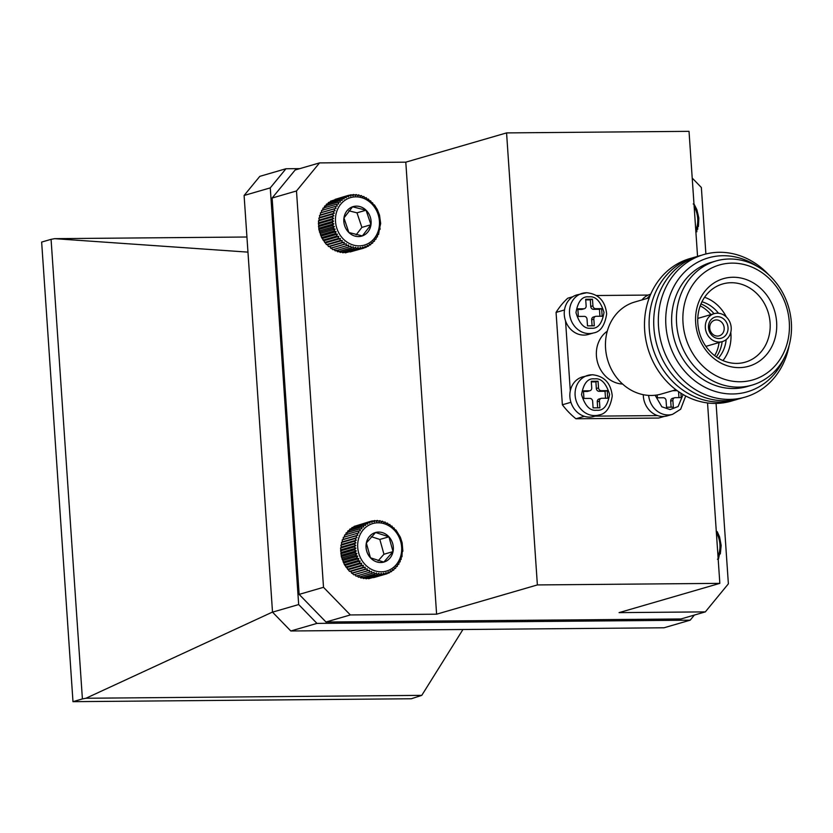 <?xml version="1.0" encoding="UTF-8"?>
<svg xmlns="http://www.w3.org/2000/svg" width="833" height="833" viewBox="0 0 833 833"><rect width="100%" height="100%" fill="white"/><g stroke="black" fill="none" stroke-linecap="round" stroke-linejoin="round"><path stroke-width="1.25" d="M695.774 230.314A24.74 21.783 73.8 0 0 697.023 213.935A24.74 21.783 73.8 0 0 694.16 206.584M693.212 203.95L694.316 204.543L696.867 209.666L698.835 218.027L698.418 226.493L697.565 227.222L697.752 229.19L696.805 229.731L696.836 231.772L695.815 232.126M717.994 556.257A24.74 21.783 73.8 0 0 716.38 532.537M716.182 531.048L717.275 531.746L719.587 536.983L721.159 545.428L720.337 553.82L719.431 554.466L718.494 558.974L717.442 559.235M335.012 206.532L321.611 210.426L321.465 212.509L320.445 212.873L320.476 214.904L319.528 215.455L319.726 217.413L318.862 218.152L319.216 220.027L318.466 220.932L318.872 229.46L321.621 237.603L326.442 244.579L327.556 244.756L328.431 246.516L329.535 246.495L332.867 249.692L346.268 245.797L346.299 243.746L343.987 244.34L344.185 242.236L341.842 242.622L342.217 240.498L339.843 240.685L340.405 238.561L338.031 238.54L338.781 236.426L336.417 236.208L337.344 234.135L335.022 233.709L336.126 231.699L333.856 231.085L335.137 229.158L332.94 228.367L334.387 226.524L332.273 225.566L333.877 223.848L331.878 222.723L333.616 221.141L331.742 219.87L333.616 218.433L331.867 217.049L333.877 215.768L332.273 214.268L334.377 213.165L332.929 211.561L335.126 210.645L333.846 208.979L336.115 208.25L335.012 206.532L337.334 206.001L336.407 204.252L338.76 203.929L338.011 202.159L340.385 202.044L339.822 200.284L342.196 200.368L341.811 198.639L344.164 198.931L343.967 197.254L346.268 197.733L346.247 196.14L348.496 196.796L348.631 195.297L350.808 196.14L351.109 194.745L353.182 195.755L353.64 194.495L355.608 195.661L356.201 194.537L358.044 195.838L358.752 194.88L360.46 196.307L361.283 195.516L362.844 197.046L363.761 196.432L365.156 198.056L366.156 197.64L367.374 199.326L368.436 199.097L369.488 200.836L370.581 200.805L371.456 202.565L372.57 202.752L373.267 204.512L374.381 204.897L377.391 209.718L379.484 215.07L380.681 223.556L379.796 227.305L380.15 229.169L379.296 229.908L378.567 234.458L377.557 234.812L377.411 236.905L376.339 237.072L376.016 239.186L374.912 239.144L374.402 241.278L373.288 241.029L372.59 243.153L371.476 242.705L370.602 244.787L369.508 244.142L368.457 246.172L367.405 245.339L366.176 247.297L365.177 246.266L363.782 248.14L362.865 246.932L361.314 248.692L360.491 247.318L358.784 248.942L358.065 247.411L356.222 248.9L355.629 247.234L353.671 248.557L353.213 246.766L351.141 247.922L350.828 246.027L348.663 246.995L348.517 245.017L346.268 245.797M333.866 249.275L335.262 250.889L348.663 246.995M336.178 250.285L337.729 251.816L351.141 247.922M338.552 251.025L340.26 252.451L353.671 248.557M340.978 251.483L342.821 252.795L356.222 248.9M344.487 252.305L345.383 252.836L358.784 248.942M347.288 252.284L361.314 248.692M350.131 251.93L363.782 248.14M348.631 195.297L335.095 199.379M346.247 196.14L332.482 200.586M343.967 197.254L330.555 201.149L330.087 202.055M341.811 198.639L328.41 202.534L327.536 204.626M339.822 200.284L326.421 204.179L325.734 206.292M338.011 202.159L324.61 206.053L324.11 208.177M336.407 204.252L322.996 208.146L322.673 210.26M340.343 204.668A24.74 21.783 73.8 0 0 354.025 245.256A24.74 21.783 73.8 0 0 378.015 214.133A24.74 21.783 73.8 0 0 340.343 204.668M343.956 217.965A15.358 13.526 73.8 0 0 348.86 232.511A15.358 13.526 73.8 0 0 362.365 235.906A15.358 13.526 73.8 0 0 370.966 224.743A15.358 13.526 73.8 0 0 366.062 210.197A15.358 13.526 73.8 0 0 352.557 206.803A15.358 13.526 73.8 0 0 343.956 217.965L348.86 232.511L362.365 235.906L370.966 224.743L366.062 210.197L352.557 206.803L343.956 217.965M356.149 234.823L361.886 227.388L356.982 212.832L348.84 210.791M361.886 227.388L370.966 224.743M356.982 212.832L366.062 210.197M342.217 240.498L327.556 244.756M341.842 242.622L328.431 246.516M326.442 244.579L339.843 240.685M340.405 238.561L325.755 242.809M338.031 238.54L324.631 242.424M344.185 242.236L329.535 246.495M343.987 244.34L330.586 248.224M346.299 243.746L331.638 248.005M366.176 247.297L363.927 247.953M368.457 246.172L366.53 246.735M370.602 244.787L368.925 245.277M372.59 243.153L371.112 243.58M374.402 241.278L373.08 241.653M376.016 239.186L374.819 239.529M377.411 236.905L376.318 237.218M366.156 197.64L365.062 197.952M363.761 196.432L362.574 196.775M361.283 195.516L359.971 195.89M358.752 194.88L357.284 195.307M356.201 194.537L354.535 195.016M353.64 194.495L351.734 195.047M351.109 194.745L348.881 195.391M336.115 208.25L321.465 212.509M333.846 208.979L320.445 212.873M335.126 210.645L320.476 214.904M332.929 211.561L319.528 215.455M334.377 213.165L319.726 217.413M332.273 214.268L318.862 218.152M333.877 215.768L319.216 220.027M331.867 217.049L318.466 220.932M333.616 218.433L318.966 222.692M331.742 219.87L318.331 223.765M333.616 221.141L318.966 225.399M331.878 222.723L318.466 226.618M333.877 223.848L319.216 228.107M332.273 225.566L318.872 229.46M334.387 226.524L319.726 230.783M332.94 228.367L319.539 232.261M335.137 229.158L320.486 233.407M333.856 231.085L320.455 234.979M336.126 231.699L321.476 235.958M335.022 233.709L321.621 237.603M337.344 234.135L322.694 238.384M336.417 236.208L323.017 240.091M338.781 236.426L324.12 240.685M356.732 533.464L343.321 537.347L343.248 539.42L342.259 539.857L342.353 541.866L341.447 542.502L341.707 544.418L340.895 545.23L341.301 547.052L340.603 548.041L341.332 556.559L344.383 564.587L349.454 571.344L350.568 571.438L353.723 574.801L367.124 570.907L367.249 568.835L364.916 569.303L365.229 567.19L362.865 567.45L363.344 565.326L360.97 565.388L361.647 563.264L359.273 563.129L360.127 561.036L357.794 560.692L358.825 558.651L356.534 558.12L357.732 556.152L355.504 555.434L356.888 553.56L354.743 552.664L356.274 550.894L354.233 549.842L355.92 548.197L353.983 546.989L355.806 545.49L354.004 544.147L355.962 542.804L354.296 541.335L356.357 540.169L354.848 538.607L357.013 537.608L355.67 535.973L357.909 535.161L356.732 533.464L359.033 532.849L358.023 531.11L360.377 530.704L359.554 528.934L361.918 528.736L361.283 526.966L363.657 526.966L363.198 525.227L365.562 525.436L365.291 523.738L367.613 524.134L367.52 522.51L369.79 523.093L369.862 521.552L372.07 522.322L372.309 520.885L374.423 521.822L374.819 520.51L376.828 521.614L377.37 520.427L379.265 521.677L379.931 520.646L381.691 522.031L382.472 521.166L384.096 522.655L384.971 521.968L386.439 523.561L387.407 523.062L388.699 524.717L389.74 524.415L390.864 526.133L391.937 526.029L392.884 527.778L393.999 527.872L394.769 529.642L395.894 529.944L400.329 537.202L402.12 542.658L402.86 551.186L402.152 552.164L402.006 556.725L401.1 557.35L401.194 559.36L400.204 559.797L400.132 561.869L399.09 562.108L398.83 564.222L397.737 564.264L397.31 566.388L396.196 566.232L395.581 568.356L394.457 567.991L393.665 570.095L392.551 569.533L391.572 571.584L390.5 570.824L389.344 572.823L388.324 571.865L387.001 573.77L386.043 572.635L384.554 574.447L383.69 573.135L382.045 574.822L381.285 573.354L379.494 574.895L378.848 573.281L376.933 574.676L376.422 572.937L374.392 574.166L374.017 572.302L371.882 573.354L371.674 571.407L369.456 572.271L369.415 570.241L367.124 570.907M354.754 574.499L356.055 576.165L369.456 572.271M357.024 575.665L358.482 577.248L371.882 573.354M359.367 576.561L360.981 578.05L374.392 574.166M361.761 577.196L363.532 578.571L376.933 574.676M365.073 578.123L366.093 578.789L379.494 574.895M367.842 578.279L368.634 578.716L382.045 574.822M370.664 578.123L384.554 574.447M373.528 577.644L387.001 573.77M369.862 521.552L356.222 525.79M367.52 522.51L354.108 526.404L353.702 527.102M365.291 523.738L351.88 527.633L351.391 528.663M363.198 525.227L349.798 529.122L348.996 531.225M361.283 526.966L347.882 530.86L347.267 532.985M359.554 528.934L346.143 532.828L345.716 534.953M358.023 531.11L344.623 535.005L344.373 537.108M363.448 529.538A24.74 21.783 73.8 0 0 374.912 570.824A24.74 21.783 73.8 0 0 400.683 541.544A24.74 21.783 73.8 0 0 363.448 529.538M366.333 542.991A15.358 13.526 73.8 0 0 370.446 557.798A15.358 13.526 73.8 0 0 383.794 562.098A15.358 13.526 73.8 0 0 393.03 551.602A15.358 13.526 73.8 0 0 388.928 536.806A15.358 13.526 73.8 0 0 375.568 532.506A15.358 13.526 73.8 0 0 366.333 542.991L370.446 557.798L383.794 562.098L393.03 551.602L388.928 536.806L375.568 532.506L366.333 542.991M378.172 560.807L383.951 554.247L379.838 539.44L371.247 536.671M383.951 554.247L393.03 551.602M379.838 539.44L388.928 536.806M363.344 565.326L348.694 569.574M362.865 567.45L349.454 571.344M347.569 569.272L360.97 565.388M361.647 563.264L346.986 567.523M359.273 563.129L345.872 567.013M365.229 567.19L350.568 571.438M364.916 569.303L351.516 573.187M367.249 568.835L352.598 573.083M389.344 572.823L387.241 573.427M391.572 571.584L389.761 572.115M393.665 570.095L392.072 570.553M395.581 568.356L394.165 568.762M397.31 566.388L396.039 566.752M398.83 564.222L397.685 564.555M400.132 561.869L399.08 562.171M389.74 524.415L388.699 524.717M387.407 523.062L386.283 523.384M384.971 521.968L383.742 522.333M382.472 521.166L381.108 521.562M379.931 520.646L378.39 521.094M377.37 520.427L375.61 520.937M374.819 520.51L372.788 521.094M372.309 520.885L369.925 521.573M357.909 535.161L343.248 539.42M355.67 535.973L342.259 539.857M357.013 537.608L342.353 541.866M354.848 538.607L341.447 542.502M356.357 540.169L341.707 544.418M354.296 541.335L340.895 545.23M355.962 542.804L341.301 547.052M354.004 544.147L340.603 548.041M355.806 545.49L341.155 549.738M353.983 546.989L340.582 550.884M355.92 548.197L341.259 552.446M354.233 549.842L340.822 553.726M356.274 550.894L341.624 555.153M354.743 552.664L341.332 556.559M356.888 553.56L342.228 557.818M355.504 555.434L342.103 559.328M357.732 556.152L343.081 560.411M356.534 558.12L343.123 562.015M358.825 558.651L344.164 562.91M357.794 560.692L344.383 564.587M360.127 561.036L345.476 565.295M697.554 256.387L689.026 131.333L506.568 132.905L405.796 162.164L436.607 614.192L350.349 614.941L325.984 622.012L680.977 618.961L705.332 611.88L728.375 583.818L716.078 403.411M405.796 162.164L319.528 162.904L296.486 190.965L323.506 587.307L350.349 614.941M506.568 132.905L537.379 584.933L719.837 583.36L619.075 612.63L705.332 611.88M705.895 253.982L701.355 187.477L692.213 178.064M319.528 162.904L295.163 169.984L272.12 198.035L299.141 594.387L325.984 622.012M296.486 190.965L272.12 198.035M323.506 587.307L299.141 594.387M537.379 584.933L436.607 614.192M719.837 583.36L707.54 402.953M593.554 332.94C600.426 331.898 604.789 325.578 606.663 313.979C605.299 301.098 598.646 294.007 586.703 292.727L576.842 294.924A20.586 18.128 73.8 0 0 565.17 319.747A20.586 18.128 73.8 0 0 588.317 334.46L593.554 332.94A20.586 18.128 -106.2 0 1 570.407 318.227A20.586 18.128 -106.2 0 1 582.069 293.403A20.586 18.128 -106.2 0 1 586.422 292.768M602.155 316.238L596.199 316.29A2.874 2.53 73.8 0 0 593.846 319.154L594.293 325.797L587.494 325.859L587.046 319.216A2.874 2.53 73.8 0 0 584.297 316.384L578.352 316.436L577.831 308.845L583.777 308.793A2.874 2.53 73.8 0 0 586.14 305.93L585.682 299.286L592.482 299.224L592.94 305.867A2.874 2.53 73.8 0 0 595.678 308.689L601.634 308.637L602.155 316.238M595.595 316.373L593.408 317.009A2.874 2.53 73.8 0 0 591.659 319.789L593.846 319.154M599.927 316.259L599.458 309.272L601.634 308.637M599.458 309.272L593.502 309.324L595.678 308.689M592.94 305.867L590.753 306.502A2.874 2.53 73.8 0 0 593.502 309.324M590.753 306.502L590.305 299.859L592.482 299.224M590.305 299.859L585.724 299.89M583.777 308.793L581.601 309.428A2.874 2.53 73.8 0 0 582.205 309.335L584.391 308.71M581.601 309.428L577.873 309.459M592.076 325.818L591.659 319.789M643.295 394.686A20.586 18.128 73.8 0 0 667.358 415.834L672.595 414.324A20.586 18.128 -106.2 0 1 648.636 395.394M680.894 393.197L681.196 397.612L675.24 397.664A2.874 2.53 73.8 0 0 672.887 400.527L673.335 407.17L666.535 407.233L666.088 400.59A2.874 2.53 73.8 0 0 663.339 397.757L657.393 397.81L657.195 394.946M674.928 390.063L676.344 390.052M674.636 397.747L672.45 398.382A2.874 2.53 73.8 0 0 670.7 401.162L672.887 400.527M678.968 397.633L678.562 391.656M677.167 390.656L672.752 390.698M671.117 407.191L670.7 401.162M650.729 294.164L650.292 294.288A20.586 18.128 73.8 0 0 641.983 299.922M649.251 297.808L634.725 302.025A47.877 42.16 73.8 0 0 605.57 348.371A47.877 42.16 73.8 0 0 651.312 395.467A47.877 42.16 73.8 0 0 661.433 393.988L675.959 389.771M607.278 331.201A28.728 25.292 73.8 0 0 596.418 355.816A28.728 25.292 73.8 0 0 622.626 384.055M733.54 400.413A74.21 65.338 -106.2 0 1 644.669 330.43A74.21 65.338 -106.2 0 1 692.171 257.97M738.153 399.08A74.21 65.338 -106.2 0 1 649.282 329.087A74.21 65.338 -106.2 0 1 696.784 256.637M742.765 397.737A74.21 65.338 -106.2 0 1 653.895 327.754A74.21 65.338 -106.2 0 1 701.396 255.294M789.111 345.549A74.21 65.338 -106.2 0 1 720.201 398.768A74.21 65.338 -106.2 0 1 658.507 326.411A74.21 65.338 -106.2 0 1 695.17 257.803A74.21 65.338 -106.2 0 1 768.495 274.546M784.124 358.211A69.743 61.413 -106.2 0 1 716.724 391.874A69.743 61.413 -106.2 0 1 665.9 325.38A69.743 61.413 -106.2 0 1 694.087 264.373A69.743 61.413 -106.2 0 1 757.499 266.518M751.991 385.138L747.191 386.533A64.641 56.915 -106.2 0 1 671.783 324.953A64.641 56.915 -106.2 0 1 711.143 262.385L715.943 260.989A64.641 56.915 -106.2 0 1 791.35 322.569A64.641 56.915 -106.2 0 1 751.991 385.138A64.641 56.915 -106.2 0 1 676.583 323.558A64.641 56.915 -106.2 0 1 715.943 260.989M789.278 321.975A59.851 52.698 -106.2 0 1 713.079 374.038A59.851 52.698 -106.2 0 1 706.082 271.287A59.851 52.698 -106.2 0 1 789.278 321.975M739.225 367.624A45.596 40.151 73.8 0 0 769.661 299.536A45.596 40.151 73.8 0 0 699.553 300.14A45.596 40.151 73.8 0 0 739.225 367.624M697.835 323.371A40.702 35.829 73.8 0 0 736.716 363.407A40.702 35.829 73.8 0 0 743.817 362.542A40.702 35.829 73.8 0 0 768.38 313.073A40.702 35.829 73.8 0 0 721.139 284.449A40.702 35.829 73.8 0 0 697.835 323.371M722.961 360.574A38.787 34.143 73.8 0 0 730.791 332.284M726.345 316.988A38.787 34.143 73.8 0 0 704.583 297.287M718.327 358.18A33.518 29.509 73.8 0 0 726.157 339.645M718.483 313.25A33.518 29.509 73.8 0 0 701.948 301.785M714.662 355.66A33.487 29.488 73.8 0 0 719.056 342.55M710.945 314.593A33.487 29.488 73.8 0 0 700.209 305.878M705.343 327.733A14.557 12.818 -106.2 0 1 714.204 313.645A14.557 12.818 -106.2 0 1 730.572 324.047A14.557 12.818 -106.2 0 1 722.326 341.603A14.557 12.818 -106.2 0 1 705.343 327.733M708.487 327.713A11.016 9.694 73.8 0 0 723.794 337.032A11.016 9.694 73.8 0 0 722.513 318.133A11.016 9.694 73.8 0 0 708.487 327.713M709.726 328.067A8.143 7.164 73.8 0 0 719.223 335.824A8.143 7.164 73.8 0 0 723.835 326.005A8.143 7.164 73.8 0 0 714.683 320.184A8.143 7.164 73.8 0 0 709.726 328.067M572.76 296.756L567.731 298.214A76.605 67.452 73.8 0 0 556.069 312.417L562.369 404.786A76.605 67.452 73.8 0 0 575.947 418.76L658.674 418.051L664.317 416.406M595.054 416.136L657.518 415.605M575.947 418.76L584.339 416.323M570.928 402.297L562.369 404.786M565.545 320.913L570.303 390.781M556.069 312.417L564.503 309.959M648.178 295.069L596.47 295.517M599.146 414.949C606.008 413.897 610.381 407.576 612.255 395.987C610.891 383.097 604.237 376.016 592.294 374.735L582.423 376.933A20.586 18.128 73.8 0 0 570.761 401.756A20.586 18.128 73.8 0 0 593.908 416.469L599.146 414.949A20.586 18.128 -106.2 0 1 575.988 400.236A20.586 18.128 -106.2 0 1 587.661 375.412A20.586 18.128 -106.2 0 1 592.013 374.777M607.746 398.236L601.79 398.289A2.874 2.53 73.8 0 0 599.437 401.162L599.885 407.806L593.086 407.868L592.638 401.225A2.874 2.53 73.8 0 0 589.889 398.393L583.943 398.445L583.423 390.854L589.368 390.802A2.874 2.53 73.8 0 0 591.732 387.928L591.274 381.285L598.073 381.233L598.531 387.876A2.874 2.53 73.8 0 0 601.27 390.698L607.226 390.646L607.746 398.236M601.187 398.382L599 399.017A2.874 2.53 73.8 0 0 597.251 401.798L599.437 401.162M605.518 398.257L605.039 391.281L607.226 390.646M605.039 391.281L599.094 391.333L601.27 390.698M598.531 387.876L596.345 388.511A2.874 2.53 73.8 0 0 599.094 391.333M596.345 388.511L595.897 381.868L598.073 381.233M595.897 381.868L591.315 381.899M589.368 390.802L587.192 391.437A2.874 2.53 73.8 0 0 587.796 391.343L589.983 390.708M587.192 391.437L583.464 391.468M597.667 407.826L597.251 401.798M272.516 612.151L298.672 604.56L316.967 623.396L690.172 620.179L664.016 627.78L290.811 630.987L272.516 612.151L244.1 195.474L259.813 176.346L285.969 168.745L299.818 168.63M285.969 168.745L270.267 187.883L244.1 195.474M298.672 604.56L270.267 187.883M690.172 620.179L694.368 615.066M82.405 698.929L85.966 698.252L421.779 695.357L411.294 698.762L72.981 701.667L41.65 242.08L51.073 239.342L82.405 698.929L72.981 701.667M246.932 237.009L54.634 238.665L51.073 239.342M272.506 612.057L85.966 698.252M54.634 238.665L247.963 252.128M462.94 629.509L421.779 695.357M316.967 623.396L290.811 630.987M588.921 296.881C595.491 295.934 600.52 301.109 604.019 312.417C602.072 323.777 597.75 329.035 591.055 328.202C584.485 329.15 579.456 323.964 575.967 312.656C577.915 301.307 582.236 296.048 588.921 296.881M683.091 394.53L678.104 406.546L670.096 409.576L661.839 406.796L655.123 395.238M647.21 298.401A20.586 18.128 -106.2 0 1 650.156 295.496M716.349 356.899A33.518 29.509 73.8 0 0 722.138 341.655M714.016 313.697A33.518 29.509 73.8 0 0 700.97 303.93M594.512 378.89C601.082 377.943 606.112 383.118 609.61 394.425C607.663 405.786 603.342 411.044 596.647 410.211C590.076 411.158 585.047 405.973 581.559 394.665C583.506 383.315 587.817 378.057 594.512 378.89M672.595 414.324L680.655 409.232L685.705 395.977M705.895 346.372L722.326 341.603M697.773 318.414L714.204 313.645"/></g></svg>
